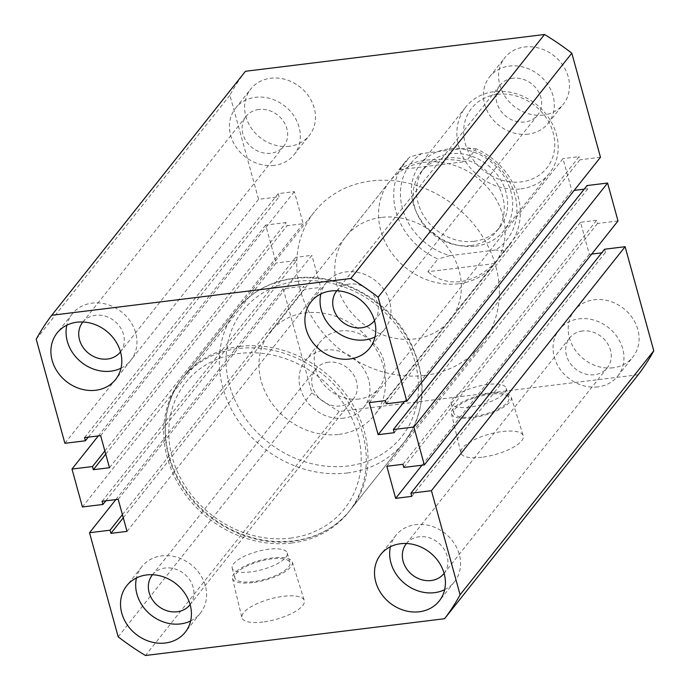 <?xml version="1.0" encoding="UTF-8"?>
<svg xmlns="http://www.w3.org/2000/svg" width="690" height="690" viewBox="0 0 690 690"><rect width="100%" height="100%" fill="white"/><g stroke="black" fill="none" stroke-linecap="round" stroke-linejoin="round"><path stroke-width="0.52" stroke-dasharray="3.45 2.59" d="M424.833 375.377A106.743 91.977 38.4 0 1 315.572 322.937A106.743 91.977 38.4 0 1 314.45 211.804A106.743 91.977 38.4 0 1 371.28 180.961A106.743 91.977 38.4 0 1 480.542 233.401A106.743 91.977 38.4 0 1 481.655 344.534A106.743 91.977 38.4 0 1 424.833 375.377M291.775 542.987A106.743 91.977 38.4 0 1 182.514 490.538A106.743 91.977 38.4 0 1 181.392 379.405A106.743 91.977 38.4 0 1 238.222 348.571A106.743 91.977 38.4 0 1 347.484 401.011A106.743 91.977 38.4 0 1 348.605 512.144A106.743 91.977 38.4 0 1 291.775 542.987M481.861 457.254A32.344 10.617 164.6 0 1 460.86 452.882A32.344 10.617 164.6 0 1 502.277 431.543A32.344 10.617 164.6 0 1 523.227 435.701A32.344 10.617 164.6 0 1 481.861 457.254M471.572 417.847A31.016 10.178 164.6 0 1 451.433 413.646A31.016 10.178 164.6 0 1 491.151 393.188A31.016 10.178 164.6 0 1 511.23 397.173A31.016 10.178 164.6 0 1 471.572 417.847M472.348 416.863A28.557 9.375 164.6 0 1 453.83 413.103A28.557 9.375 164.6 0 1 490.374 394.163A28.557 9.375 164.6 0 1 508.892 397.932A28.557 9.375 164.6 0 1 472.348 416.863M469.674 407.143A28.557 9.375 164.6 0 1 451.157 403.383A28.557 9.375 164.6 0 1 487.692 384.442A28.557 9.375 164.6 0 1 506.21 388.211A28.557 9.375 164.6 0 1 469.674 407.143M262.907 622.026A32.344 10.617 164.6 0 1 241.905 617.654A32.344 10.617 164.6 0 1 283.323 596.315A32.344 10.617 164.6 0 1 304.273 600.473A32.344 10.617 164.6 0 1 262.907 622.026M252.618 582.619A31.016 10.178 164.6 0 1 232.478 578.418A31.016 10.178 164.6 0 1 272.196 557.96A31.016 10.178 164.6 0 1 292.275 561.945A31.016 10.178 164.6 0 1 252.618 582.619M253.394 581.636A28.557 9.375 164.6 0 1 234.876 577.866A28.557 9.375 164.6 0 1 271.42 558.934A28.557 9.375 164.6 0 1 289.938 562.704A28.557 9.375 164.6 0 1 253.394 581.636M250.72 571.915A28.557 9.375 164.6 0 1 232.202 568.146A28.557 9.375 164.6 0 1 268.738 549.214A28.557 9.375 164.6 0 1 287.256 552.983A28.557 9.375 164.6 0 1 250.72 571.915M458.583 283.762A66.714 57.486 38.4 0 1 390.29 250.988A66.714 57.486 38.4 0 1 389.591 181.522A66.714 57.486 38.4 0 1 425.109 162.254A66.714 57.486 38.4 0 1 493.393 195.029A66.714 57.486 38.4 0 1 494.1 264.486A66.714 57.486 38.4 0 1 458.583 283.762M381.32 217.41A66.714 57.486 -141.6 0 0 345.802 236.687A66.714 57.486 -141.6 0 0 346.501 306.144A66.714 57.486 -141.6 0 0 414.785 338.928A66.714 57.486 -141.6 0 0 450.303 319.651A66.714 57.486 -141.6 0 0 449.604 250.194A66.714 57.486 -141.6 0 0 381.32 217.41M359.033 399.018A37.364 32.189 38.4 0 1 320.79 380.664A37.364 32.189 38.4 0 1 320.393 341.766A37.364 32.189 38.4 0 1 340.282 330.976A37.364 32.189 38.4 0 1 378.525 349.33A37.364 32.189 38.4 0 1 378.922 388.228A37.364 32.189 38.4 0 1 359.033 399.018M343.87 418.114A37.364 32.189 38.4 0 1 305.627 399.76A37.364 32.189 38.4 0 1 305.239 360.861A37.364 32.189 38.4 0 1 325.128 350.072A37.364 32.189 38.4 0 1 363.371 368.426A37.364 32.189 38.4 0 1 363.759 407.316A37.364 32.189 38.4 0 1 343.87 418.114M289.412 146.271A37.364 32.189 38.4 0 1 251.169 127.917A37.364 32.189 38.4 0 1 250.781 89.019A37.364 32.189 38.4 0 1 270.67 78.229A37.364 32.189 38.4 0 1 308.913 96.583A37.364 32.189 38.4 0 1 309.301 135.482A37.364 32.189 38.4 0 1 289.412 146.271M274.258 165.367A37.364 32.189 38.4 0 1 236.014 147.013A37.364 32.189 38.4 0 1 235.618 108.114A37.364 32.189 38.4 0 1 255.507 97.325A37.364 32.189 38.4 0 1 293.75 115.679A37.364 32.189 38.4 0 1 294.147 154.577A37.364 32.189 38.4 0 1 274.258 165.367M543.401 115.04A37.364 32.189 38.4 0 1 505.158 96.686A37.364 32.189 38.4 0 1 504.77 57.788A37.364 32.189 38.4 0 1 524.659 46.989A37.364 32.189 38.4 0 1 562.902 65.352A37.364 32.189 38.4 0 1 563.29 104.242A37.364 32.189 38.4 0 1 543.401 115.04M528.247 134.136A37.364 32.189 38.4 0 1 490.004 115.782A37.364 32.189 38.4 0 1 489.607 76.883A37.364 32.189 38.4 0 1 509.496 66.085A37.364 32.189 38.4 0 1 547.739 84.447A37.364 32.189 38.4 0 1 548.136 123.338A37.364 32.189 38.4 0 1 528.247 134.136M613.022 367.787A37.364 32.189 38.4 0 1 574.779 349.433A37.364 32.189 38.4 0 1 574.382 310.535A37.364 32.189 38.4 0 1 594.271 299.736A37.364 32.189 38.4 0 1 632.514 318.09A37.364 32.189 38.4 0 1 632.911 356.989A37.364 32.189 38.4 0 1 613.022 367.787M597.859 386.883A37.364 32.189 38.4 0 1 559.616 368.52A37.364 32.189 38.4 0 1 559.228 329.63A37.364 32.189 38.4 0 1 579.117 318.832A37.364 32.189 38.4 0 1 617.36 337.186A37.364 32.189 38.4 0 1 617.748 376.085A37.364 32.189 38.4 0 1 597.859 386.883M375.006 336.953A37.364 32.189 -141.6 0 0 384.761 329.139A37.364 32.189 -141.6 0 0 384.373 290.24A37.364 32.189 -141.6 0 0 346.13 271.886A37.364 32.189 -141.6 0 0 326.241 282.684A37.364 32.189 -141.6 0 0 320.841 293.957M444.619 589.7A37.364 32.189 -141.6 0 0 454.382 581.886A37.364 32.189 -141.6 0 0 453.986 542.987A37.364 32.189 -141.6 0 0 415.742 524.633A37.364 32.189 -141.6 0 0 395.853 535.423A37.364 32.189 -141.6 0 0 390.454 546.704M121.017 368.193A37.364 32.189 -141.6 0 0 130.772 360.37A37.364 32.189 -141.6 0 0 130.384 321.48A37.364 32.189 -141.6 0 0 92.141 303.117A37.364 32.189 -141.6 0 0 72.252 313.916A37.364 32.189 -141.6 0 0 66.852 325.188M190.63 620.94A37.364 32.189 -141.6 0 0 200.393 613.117A37.364 32.189 -141.6 0 0 199.996 574.218A37.364 32.189 -141.6 0 0 161.753 555.864A37.364 32.189 -141.6 0 0 141.864 566.663A37.364 32.189 -141.6 0 0 136.465 577.935M444.101 573.364A24.021 20.691 -141.6 0 0 443.584 548.447A24.021 20.691 -141.6 0 0 419.097 536.786A24.021 20.691 -141.6 0 0 406.479 543.504M582.464 330.984A24.021 20.691 -141.6 0 0 569.681 337.919A24.021 20.691 -141.6 0 0 569.931 362.931A24.021 20.691 -141.6 0 0 594.513 374.73A24.021 20.691 -141.6 0 0 607.303 367.787A24.021 20.691 -141.6 0 0 607.045 342.783A24.021 20.691 -141.6 0 0 582.464 330.984M374.48 320.626A24.021 20.691 -141.6 0 0 373.971 295.708A24.021 20.691 -141.6 0 0 349.476 284.038A24.021 20.691 -141.6 0 0 336.867 290.757M512.843 78.237A24.021 20.691 -141.6 0 0 500.06 85.181A24.021 20.691 -141.6 0 0 500.31 110.184A24.021 20.691 -141.6 0 0 524.892 121.983A24.021 20.691 -141.6 0 0 537.683 115.04A24.021 20.691 -141.6 0 0 537.432 90.036A24.021 20.691 -141.6 0 0 512.843 78.237M120.491 351.857A24.021 20.691 -141.6 0 0 119.982 326.939A24.021 20.691 -141.6 0 0 95.487 315.27A24.021 20.691 -141.6 0 0 82.878 321.997M258.853 109.477A24.021 20.691 -141.6 0 0 246.071 116.412A24.021 20.691 -141.6 0 0 246.321 141.416A24.021 20.691 -141.6 0 0 270.903 153.214A24.021 20.691 -141.6 0 0 283.694 146.28A24.021 20.691 -141.6 0 0 283.443 121.276A24.021 20.691 -141.6 0 0 258.853 109.477M190.112 604.604A24.021 20.691 -141.6 0 0 189.595 579.686A24.021 20.691 -141.6 0 0 165.108 568.017A24.021 20.691 -141.6 0 0 152.49 574.736M328.474 362.216A24.021 20.691 -141.6 0 0 315.692 369.159A24.021 20.691 -141.6 0 0 315.942 394.163A24.021 20.691 -141.6 0 0 340.524 405.962A24.021 20.691 -141.6 0 0 353.315 399.027A24.021 20.691 -141.6 0 0 353.056 374.014A24.021 20.691 -141.6 0 0 328.474 362.216M638.233 374.73L339.17 411.516L145.478 655.5M604.604 249.219L605.466 252.385L601.723 252.842M411.783 496.369L605.466 252.385M591.718 254.075L589.355 254.36L580.514 222.284L596.634 220.3L597.505 223.465L618.016 220.938M421.97 465.215L589.355 254.36M386.831 466.276L580.514 222.284M402.951 464.292L596.634 220.3M403.814 467.449L597.505 223.465M394.249 432.699L587.932 188.706L587.061 185.55M404.426 401.546L571.812 190.69L574.175 190.397M584.189 189.172L587.932 188.706M369.288 402.598L562.98 158.614L571.812 190.69M385.408 400.614L579.1 156.63L562.98 158.614M386.279 403.779L579.962 159.787L579.1 156.63M600.481 157.268L579.962 159.787M245.45 71.277A248.184 213.84 -141.6 0 0 229.899 95.229L258.569 199.315L279.088 196.788L278.217 193.631L294.337 191.648L303.169 223.724L287.049 225.708L286.186 222.551L265.667 225.069L276.112 262.985L82.421 506.969M36.216 339.213L229.899 95.229M64.886 443.299L258.569 199.315M88.277 437.158L279.088 196.788M84.534 437.615L278.217 193.631M100.645 435.64L294.337 191.648M109.486 467.716L303.169 223.724M105.734 454.115L287.049 225.708M104.871 450.95L286.186 222.551M98.282 435.925L265.667 225.069M105.812 500.828L296.622 260.466L276.112 262.985M102.068 501.294L295.751 257.301L296.622 260.466M118.188 499.31L311.871 255.317L295.751 257.301M127.02 531.386L320.712 287.402L311.871 255.317M123.277 517.785L304.592 289.386L320.712 287.402M122.406 514.628L303.721 286.221L304.592 289.386M115.825 499.603L283.202 288.748L303.721 286.221M283.202 288.748L311.88 392.834A248.184 213.84 -141.6 0 0 339.17 411.516M118.188 636.818L311.88 392.834M497.162 94.401A48.033 41.391 38.4 0 1 553.173 132.739A48.033 41.391 38.4 0 1 521.261 181.884A48.033 41.391 38.4 0 1 465.25 143.546A48.033 41.391 38.4 0 1 497.162 94.401M520.916 188.87A53.372 45.989 -141.6 0 0 549.335 173.449A53.372 45.989 -141.6 0 0 548.774 117.878A53.372 45.989 -141.6 0 0 494.144 91.658A53.372 45.989 -141.6 0 0 465.724 107.079A53.372 45.989 -141.6 0 0 466.285 162.642A53.372 45.989 -141.6 0 0 520.916 188.87M475.445 246.149A53.372 45.989 -141.6 0 0 503.855 230.727A53.372 45.989 -141.6 0 0 503.295 175.165A53.372 45.989 -141.6 0 0 448.664 148.945A53.372 45.989 -141.6 0 0 420.253 164.358A53.372 45.989 -141.6 0 0 420.814 219.929A53.372 45.989 -141.6 0 0 475.445 246.149M474.108 241.293A48.033 41.391 -141.6 0 0 499.672 227.415A48.033 41.391 -141.6 0 0 499.172 177.399A48.033 41.391 -141.6 0 0 450.001 153.801A48.033 41.391 -141.6 0 0 424.428 167.679A48.033 41.391 -141.6 0 0 424.937 217.686A48.033 41.391 -141.6 0 0 474.108 241.293M470.735 245.537A48.033 41.391 -141.6 0 0 496.308 231.659A48.033 41.391 -141.6 0 0 495.808 181.643A48.033 41.391 -141.6 0 0 446.637 158.045A48.033 41.391 -141.6 0 0 421.064 171.922A48.033 41.391 -141.6 0 0 421.564 221.93A48.033 41.391 -141.6 0 0 470.735 245.537M494.083 263.606L504.183 250.875A66.714 57.486 -141.6 0 0 509.255 245.39A66.714 57.486 -141.6 0 0 476.074 148.799L465.966 161.529C451.881 159.166 438.823 158.7 426.791 160.132C414.863 161.641 405.832 164.832 399.708 169.68L409.817 156.949A66.714 57.486 -141.6 0 0 404.745 162.435A66.714 57.486 -141.6 0 0 437.934 259.017L427.826 271.748L494.083 263.606C483.518 274.042 472.245 280.054 460.264 281.641C448.284 283.004 437.477 279.709 427.826 271.748M338.997 434.398A66.714 57.486 -141.6 0 0 374.515 415.121A66.714 57.486 -141.6 0 0 373.816 345.664A66.714 57.486 -141.6 0 0 305.532 312.889A66.714 57.486 -141.6 0 0 270.006 332.157A66.714 57.486 -141.6 0 0 270.713 401.623A66.714 57.486 -141.6 0 0 338.997 434.398M467.535 147.936A61.376 52.889 38.4 0 1 514.852 194.882A61.376 52.889 38.4 0 1 495.653 250.004L449.837 255.645A61.376 52.889 38.4 0 1 402.512 208.699A61.376 52.889 38.4 0 1 421.719 153.568L467.535 147.936L476.074 148.799M504.183 250.875L495.653 250.004M449.837 255.645L437.934 259.017M421.719 153.568L409.817 156.949M399.708 169.68L465.966 161.529M239.904 346.449A106.743 91.977 38.4 0 1 349.166 398.889A106.743 91.977 38.4 0 1 350.287 510.022A106.743 91.977 38.4 0 1 293.457 540.865A106.743 91.977 38.4 0 1 184.196 488.416A106.743 91.977 38.4 0 1 183.074 377.283A106.743 91.977 38.4 0 1 239.904 346.449M290.438 538.131A101.404 87.38 -141.6 0 0 357.8 434.364A101.404 87.38 -141.6 0 0 239.559 353.427A101.404 87.38 -141.6 0 0 172.198 457.194A101.404 87.38 -141.6 0 0 290.438 538.131M296.829 281.296A101.404 87.38 38.4 0 1 415.07 362.233A101.404 87.38 38.4 0 1 347.7 465.991A101.404 87.38 38.4 0 1 229.46 385.055A101.404 87.38 38.4 0 1 296.829 281.296M347.355 472.969A106.743 91.977 -141.6 0 0 404.185 442.135A106.743 91.977 -141.6 0 0 403.064 331.002A106.743 91.977 -141.6 0 0 293.802 278.553A106.743 91.977 -141.6 0 0 236.972 309.396A106.743 91.977 -141.6 0 0 238.093 420.529A106.743 91.977 -141.6 0 0 347.355 472.969M181.392 379.405L314.45 211.804M451.433 413.646L460.86 452.882M451.157 403.383L453.83 413.103M232.478 578.418L241.905 617.654M232.202 568.146L234.876 577.866M345.802 236.687L389.591 181.522M305.239 360.861L320.393 341.766M235.618 108.114L250.781 89.019M489.607 76.883L504.77 57.788M559.228 329.63L574.382 310.535M326.241 282.684L311.078 301.772M395.853 535.423L380.699 554.519M72.252 313.916L57.089 333.011M141.864 566.663L126.71 585.758M569.681 337.919L406.307 543.72M500.06 85.181L336.686 290.973M246.071 116.412L82.697 322.213M315.692 369.159L152.317 574.96M353.315 399.027L189.94 604.82M283.694 146.28L120.319 352.081M537.683 115.04L374.308 320.841M607.303 367.787L443.929 573.588M200.393 613.117L185.231 632.212M130.772 360.37L115.618 379.466M454.382 581.886L439.22 600.981M384.761 329.139L369.607 348.234M617.748 376.085L632.911 356.989M548.136 123.338L563.29 104.242M294.147 154.577L309.301 135.482M363.759 407.316L378.922 388.228M450.303 319.651L494.1 264.486M287.256 552.983L289.938 562.704M292.275 561.945L304.273 600.473M506.21 388.211L508.892 397.932M511.23 397.173L523.227 435.701M348.605 512.144L481.655 344.534M549.335 173.449L503.855 230.727M499.672 227.415L496.308 231.659M350.287 510.022C335.883 527.686 316.71 538.105 292.776 541.305C252.876 546.73 207.518 524.961 183.98 489.288C159.399 453.934 158.804 406.919 183.074 377.283L236.972 309.396C251.384 291.741 270.558 281.313 294.492 278.113C338.402 271.981 388.53 299.339 409.705 340.808C427.878 378.068 426.041 411.844 404.185 442.135L350.287 510.022M509.255 245.39L374.515 415.121M404.745 162.435L270.006 332.157M424.428 167.679L421.064 171.922M465.724 107.079L420.253 164.358"/><path stroke-width="1.03" d="M330.967 290.982A37.364 32.189 -141.6 0 0 311.078 301.772A37.364 32.189 -141.6 0 0 311.475 340.67A37.364 32.189 -141.6 0 0 349.718 359.024A37.364 32.189 -141.6 0 0 369.607 348.234A37.364 32.189 -141.6 0 0 369.21 309.336A37.364 32.189 -141.6 0 0 330.967 290.982M320.841 293.957A37.364 32.189 -141.6 0 0 364.872 339.929A37.364 32.189 -141.6 0 0 375.006 336.953M400.588 543.729A37.364 32.189 -141.6 0 0 380.699 554.519A37.364 32.189 -141.6 0 0 381.087 593.417A37.364 32.189 -141.6 0 0 419.33 611.771A37.364 32.189 -141.6 0 0 439.22 600.981A37.364 32.189 -141.6 0 0 438.831 562.083A37.364 32.189 -141.6 0 0 400.588 543.729M390.454 546.704A37.364 32.189 -141.6 0 0 434.493 592.676A37.364 32.189 -141.6 0 0 444.619 589.7M76.978 322.213A37.364 32.189 -141.6 0 0 57.089 333.011A37.364 32.189 -141.6 0 0 57.486 371.91A37.364 32.189 -141.6 0 0 95.729 390.264A37.364 32.189 -141.6 0 0 115.618 379.466A37.364 32.189 -141.6 0 0 115.221 340.567A37.364 32.189 -141.6 0 0 76.978 322.213M66.852 325.188A37.364 32.189 -141.6 0 0 110.883 371.168A37.364 32.189 -141.6 0 0 121.017 368.193M146.599 574.96A37.364 32.189 -141.6 0 0 126.71 585.758A37.364 32.189 -141.6 0 0 127.098 624.648A37.364 32.189 -141.6 0 0 165.341 643.011A37.364 32.189 -141.6 0 0 185.231 632.212A37.364 32.189 -141.6 0 0 184.842 593.314A37.364 32.189 -141.6 0 0 146.599 574.96M136.465 577.935A37.364 32.189 -141.6 0 0 180.504 623.915A37.364 32.189 -141.6 0 0 190.63 620.94M406.479 543.504A24.021 20.691 -141.6 0 0 406.307 543.72A24.021 20.691 -141.6 0 0 406.557 568.724A24.021 20.691 -141.6 0 0 431.147 580.523A24.021 20.691 -141.6 0 0 443.929 573.588A24.021 20.691 -141.6 0 0 444.101 573.364M336.867 290.757A24.021 20.691 -141.6 0 0 336.686 290.973A24.021 20.691 -141.6 0 0 336.944 315.986A24.021 20.691 -141.6 0 0 361.526 327.785A24.021 20.691 -141.6 0 0 374.308 320.841A24.021 20.691 -141.6 0 0 374.48 320.626M82.878 321.997A24.021 20.691 -141.6 0 0 82.697 322.213A24.021 20.691 -141.6 0 0 82.955 347.217A24.021 20.691 -141.6 0 0 107.537 359.016A24.021 20.691 -141.6 0 0 120.319 352.081A24.021 20.691 -141.6 0 0 120.491 351.857M152.49 574.736A24.021 20.691 -141.6 0 0 152.317 574.96A24.021 20.691 -141.6 0 0 152.568 599.964A24.021 20.691 -141.6 0 0 177.158 611.763A24.021 20.691 -141.6 0 0 189.94 604.82A24.021 20.691 -141.6 0 0 190.112 604.604M444.55 618.723L638.233 374.73A248.184 213.84 -141.6 0 0 653.784 350.787L460.101 594.771A248.184 213.84 -141.6 0 1 444.55 618.723L145.478 655.5A248.184 213.84 -141.6 0 1 118.188 636.818L89.519 532.732L115.825 499.603M460.101 594.771L431.431 490.685L625.114 246.701L653.784 350.787M625.114 246.701L604.604 249.219L410.912 493.212L411.783 496.369L395.663 498.352L421.97 465.215M431.431 490.685L410.912 493.212M601.723 252.842L591.718 254.075M395.663 498.352L386.831 466.276L402.951 464.292L403.814 467.449L424.333 464.931L618.016 220.938L607.58 183.031L413.888 427.015L424.333 464.931M406.798 401.252L600.481 157.268L571.812 53.182L378.12 297.166L406.798 401.252L386.279 403.779L385.408 400.614L369.288 402.598L378.129 434.683L394.249 432.699L393.378 429.534L587.061 185.55L607.58 183.031M393.378 429.534L413.888 427.015M574.175 190.397L584.189 189.172M378.129 434.683L404.426 401.546M571.812 53.182A248.184 213.84 -141.6 0 0 544.522 34.5L245.45 71.277L51.767 315.27A248.184 213.84 -141.6 0 0 36.216 339.213L64.886 443.299L85.396 440.781L88.277 437.158M378.12 297.166A248.184 213.84 -141.6 0 0 350.831 278.484L544.522 34.5M350.831 278.484L51.767 315.27M85.396 440.781L84.534 437.615L100.645 435.64L109.486 467.716L93.366 469.7L105.734 454.115M93.366 469.7L92.495 466.535L104.871 450.95M92.495 466.535L71.984 469.062L98.282 435.925M71.984 469.062L82.421 506.969L102.939 504.45L105.812 500.828M89.519 532.732L110.038 530.213L110.9 533.37L127.02 531.386L118.188 499.31L102.068 501.294L102.939 504.45M110.9 533.37L123.277 517.785M110.038 530.213L122.406 514.628"/></g></svg>
